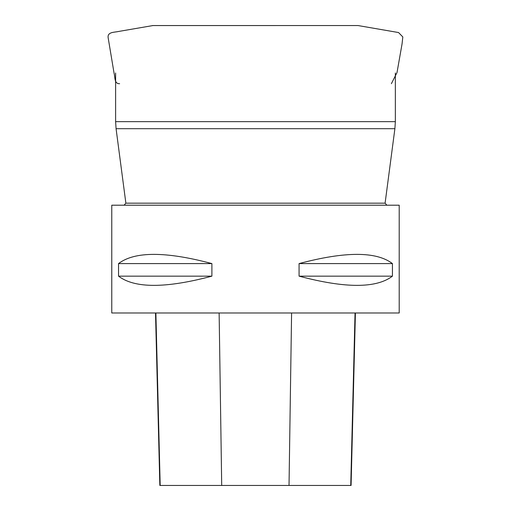 <?xml version="1.0" encoding="UTF-8"?>
<svg xmlns="http://www.w3.org/2000/svg" width="511" height="511" viewBox="0 0 511 511"><rect width="100%" height="100%" fill="white"/><g stroke="black" fill="none" stroke-linecap="round" stroke-linejoin="round"><path stroke-width="0.77" d="M386.878 205.198L385.096 203.167L394.894 128.689L395.354 121.656L115.614 121.656L116.074 128.689L394.894 128.689M115.614 72.977L115.614 121.656M111.768 205.198L399.206 205.198L399.206 312.988L111.768 312.988L111.768 205.198M392.435 263.587L392.435 276.157C376.345 288.434 345.225 288.434 299.076 276.157L299.076 263.587C345.225 251.31 376.345 251.31 392.435 263.587L299.076 263.587M211.893 263.587L211.893 276.157C165.743 288.434 134.623 288.434 118.539 276.157L118.539 263.587C134.623 251.31 165.743 251.31 211.893 263.587L118.539 263.587M155.51 312.988L159.841 485.45L351.083 485.45L355.42 312.988M118.539 276.157L211.893 276.157M299.076 276.157L392.435 276.157M357.4 25.55L152.425 25.563M391.375 83.702L397.015 72.556L402.048 43.952L402.828 36.945L398.548 32.544L358.019 25.55L152.955 25.55L118.533 31.471C114.592 32.436 107.138 31.752 108.172 37.871L114.094 73.348C115.218 76.969 114.081 83.951 119.619 83.702M385.096 203.167L125.872 203.167L116.074 128.689M160.186 485.45L155.881 312.988M221.704 485.45L219.13 312.988M289.028 485.45L291.589 312.988M350.738 485.45L355.043 312.988M395.354 72.977L395.354 121.656M125.872 203.167L124.09 205.198M153.568 25.55L155.625 25.55M356.391 25.55L154.578 25.55"/></g></svg>
